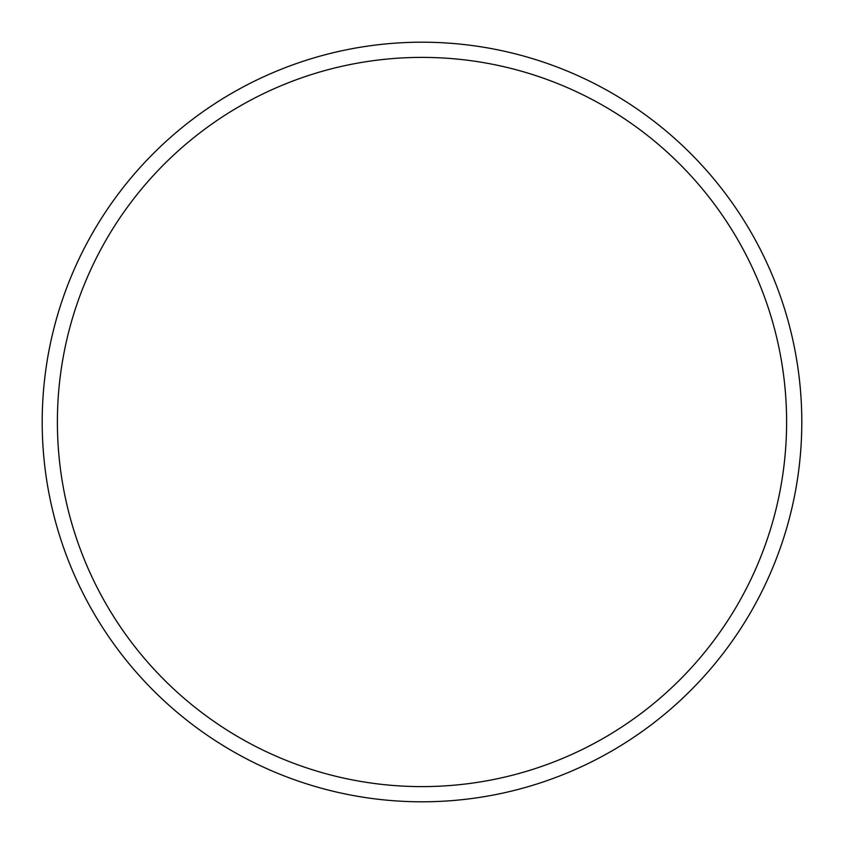<?xml version="1.0" encoding="UTF-8"?>
<svg xmlns="http://www.w3.org/2000/svg" width="844" height="844" viewBox="0 0 844 844"><rect width="100%" height="100%" fill="white"/><g stroke="black" fill="none" stroke-linecap="round" stroke-linejoin="round"><path stroke-width="1.27" d="M801.8 422A379.8 379.8 0 0 0 422 42.2A379.8 379.8 0 0 0 42.2 422A379.8 379.8 0 0 0 422 801.8A379.8 379.8 0 0 0 801.8 422M786.608 422A364.608 364.608 0 0 0 422 57.392A364.608 364.608 0 0 0 57.392 422A364.608 364.608 0 0 0 422 786.608A364.608 364.608 0 0 0 786.608 422"/></g></svg>

